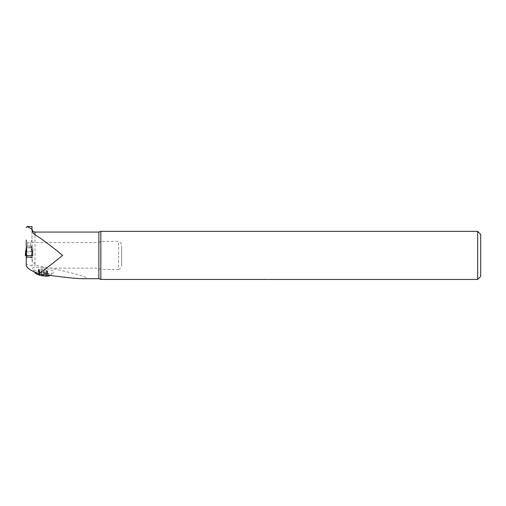 <?xml version="1.0" encoding="UTF-8"?>
<svg xmlns="http://www.w3.org/2000/svg" width="506" height="506" viewBox="0 0 506 506"><rect width="100%" height="100%" fill="white"/><g stroke="black" fill="none" stroke-linecap="round" stroke-linejoin="round"><path stroke-width="0.38" stroke-dasharray="2.53 1.9" d="M43.174 267.857A10.797 2.448 10.5 0 0 32.593 268.711A10.797 2.448 10.5 0 0 42.732 272.753A10.797 2.448 10.5 0 0 53.636 272.614A10.797 2.448 10.5 0 0 53.794 272.215A10.797 2.448 10.5 0 0 43.174 267.857M31.979 257.503L26.211 257.503L26.211 257.137L31.979 257.137L32.131 259.907L35.015 264.385A3.966 3.036 -90 0 1 35.148 265.214L50.954 268.142C81.523 274.941 92.2 278.464 82.984 278.711M26.211 265.068L26.211 264.296L32.131 265.827C33.826 266.194 34.832 265.985 35.148 265.214M31.979 226.549L31.979 240.04L30.461 242.772L27.729 242.772L26.211 240.04L26.211 246.061L32.89 246.061L31.372 246.061L31.372 247.801L26.818 247.82L26.818 255.922L31.979 255.922L31.979 259.116M26.432 255.897L32.89 255.897L32.89 247.82L26.432 247.82L26.818 247.82L26.818 246.061L26.211 246.061L31.979 246.061L26.23 246.061L26.211 257.295L31.979 257.295L31.979 229.869M32.89 247.82L32.89 255.897M26.211 257.212L32.89 257.137L26.211 257.137L26.211 256.77M31.979 240.04L31.979 255.922L26.211 255.922M31.979 241.767C32.131 242.285 33.143 242.576 35.015 242.64L98.872 242.64L100.852 241.343L118.581 241.343L118.581 269.445L100.852 269.445L98.872 268.142L50.954 268.142M26.211 257.503L26.211 264.296M477.664 279.451L477.664 231.337M268.18 279.438C269.325 279.451 269.325 279.451 268.18 279.438L100.852 279.438L100.852 269.445M118.581 269.445C120.997 268.452 122.009 266.548 121.617 263.74L121.617 247.042C122.009 244.24 120.997 242.336 118.581 241.343M100.852 241.343L100.852 231.337M27.729 242.772L27.729 246.061M30.461 242.772L30.461 246.061M480.7 276.415L480.7 234.373M121.617 263.74L121.617 247.042M46.811 275.447L46.849 274.828L46.811 275.447L45.648 275.043L42.479 275.27A5.092 1.151 10.5 0 0 46.811 275.447A5.092 1.151 10.5 0 0 47.14 274.492A5.092 1.151 10.5 0 0 46.811 274.277A5.092 1.151 10.5 0 0 42.479 272.93A5.092 1.151 10.5 0 0 38.14 272.753A5.092 1.151 10.5 0 0 37.982 272.791A5.092 1.151 10.5 0 0 38.14 273.923A5.092 1.151 10.5 0 0 42.479 275.27L39.43 273.955L40.063 270.533L44.351 271.595L47.785 271.545L47.033 271.001L47.785 270.786L41.998 269.097L38.564 269.141L39.316 269.692L38.564 269.907L40.063 270.533M35.597 273.36A7.286 1.651 -169.5 0 1 41.46 272.26A7.286 1.651 -169.5 0 1 49.645 275.359A7.286 1.651 -169.5 0 1 49.164 275.878M47.494 271.374L46.849 274.828L46.849 274.284L45.648 273.582L43.699 273.025L44.351 269.515M46.849 274.284L47.494 270.83M47.444 271.361L46.805 274.777L47.444 270.83M43.693 274.96L44.332 271.545L43.693 274.96M44.326 271.558L43.699 275.119L44.351 271.595M43.693 272.974L44.332 269.553L43.687 272.987L41.384 272.563L38.14 272.753L38.14 273.923L39.43 273.955M41.998 269.097L41.34 272.62L42.017 269.129M38.216 272.766L38.854 269.312M38.854 269.856L38.14 273.923M38.905 269.331L38.273 272.753L38.905 269.862M41.998 271.172L41.384 274.562M39.367 273.98L40.012 270.527M39.367 272.5L40.012 269.047M45.698 273.613L46.337 270.16M45.698 275.093L46.337 271.64M31.979 257.212L26.211 257.295M26.42 255.922L26.818 255.922M31.372 255.922L31.372 247.82L31.979 247.82L26.211 247.82L31.979 247.801L31.979 256.491M31.979 254.417L32.548 254.417L32.637 255.397L32.144 255.745M25.679 251.4L25.717 251.33A0.607 0.436 -147 0 0 25.679 251.324L26.217 252.058L25.907 255.391L32.89 255.391L25.553 255.391M25.3 255.391L25.907 255.391M26.217 252.058L31.973 252.058L32.283 255.391L32.89 255.391L32.605 252.355L32.89 255.391M32.314 250.647L32.548 254.417M26.818 246.061L31.372 246.061M31.973 252.058L32.51 251.4L32.371 250.47M26.154 250.628A0.607 0.342 -148.7 0 1 26.198 250.647L25.717 251.33L32.51 251.324A0.607 0.436 -33 0 0 32.473 251.33L31.992 250.647A0.607 0.342 148.7 0 1 32.409 250.622M31.372 247.801L31.992 250.647M26.198 250.647L26.818 247.801M32.46 253.215L32.226 253.272A1.214 0.683 0 0 1 31.979 252.861M31.979 250.426A1.214 0.683 180 0 0 32.226 250.843L32.327 251.065M32.39 250.495L31.979 248.819L31.372 248.705L31.979 248.769L31.372 248.655M26.211 247.801L26.211 248.769L26.818 248.655M26.211 248.8L26.818 248.699L26.211 248.813M32.283 255.391L25.553 255.391L32.283 255.391M35.015 264.385L35.015 232.071M98.872 268.142L98.872 278.711M98.872 232.071L98.872 242.64M32.131 259.907L32.131 265.827M45.648 275.043L46.286 271.627M41.384 272.563L42.017 269.148L41.384 272.563M39.43 272.487L40.063 269.065M45.648 273.582L46.286 270.16M26.091 255.84L32.099 255.84M26.211 257.073L31.979 257.073M26.211 256.966L31.979 256.966M26.401 255.954L31.979 255.954M31.979 246.283L26.242 246.283M31.979 247.554L26.388 247.554M100.669 279.306L269.103 279.451M50.1 275.435L53.636 272.614M34.433 272.057L32.593 268.711M39.316 269.692L38.741 272.797M38.564 269.907L37.88 273.588M38.564 269.141L37.88 272.842M47.033 271.001L46.451 274.107M47.785 270.786L47.102 274.461M47.785 271.545L47.096 275.239"/><path stroke-width="0.76" d="M100.669 279.306L98.872 278.711L82.984 278.711C75.951 278.661 61.156 277.035 38.595 273.847C30.556 270.615 26.426 267.687 26.211 265.068L26.432 247.82M26.211 240.04L26.211 246.061M26.211 227.624L27.096 226.58L31.979 229.104L31.979 226.549L27.096 226.549M31.979 229.035C32.839 232.273 33.915 231.634 33.896 231.862L35.015 232.071L35.015 234.639C33.428 233.81 32.416 232.216 31.979 229.869L31.979 229.104M35.015 234.639C43.238 240.04 52.447 246.96 62.643 255.391C54.028 262.456 46.014 268.61 38.595 273.847M98.872 278.711L98.872 232.071L100.852 231.337L477.664 231.337L477.664 279.451L268.971 279.445M100.852 231.337L100.852 279.438L268.18 279.438C269.325 279.451 269.325 279.451 268.18 279.438M477.664 231.337L480.7 234.373L480.7 276.415L477.664 279.451M50.1 275.435L49.164 275.878A7.286 1.651 -169.5 0 1 42.175 275.726A7.286 1.651 -169.5 0 1 35.597 273.36L34.433 272.057M26.211 257.295L26.211 247.82M26.211 256.491L26.211 254.417M25.819 250.47L25.3 255.391L26.046 255.745M26.211 252.861A1.214 0.683 -0 0 1 25.964 253.272L26.046 254.518L25.642 254.417L25.553 255.397M25.642 254.417L25.876 250.647M25.73 253.215L25.964 250.843A1.214 0.683 180 0 0 26.211 250.426M26.211 248.8L25.863 251.065M25.686 251.305L25.3 255.391M35.015 232.071L98.872 232.071M25.8 250.495L26.211 248.819"/></g></svg>
